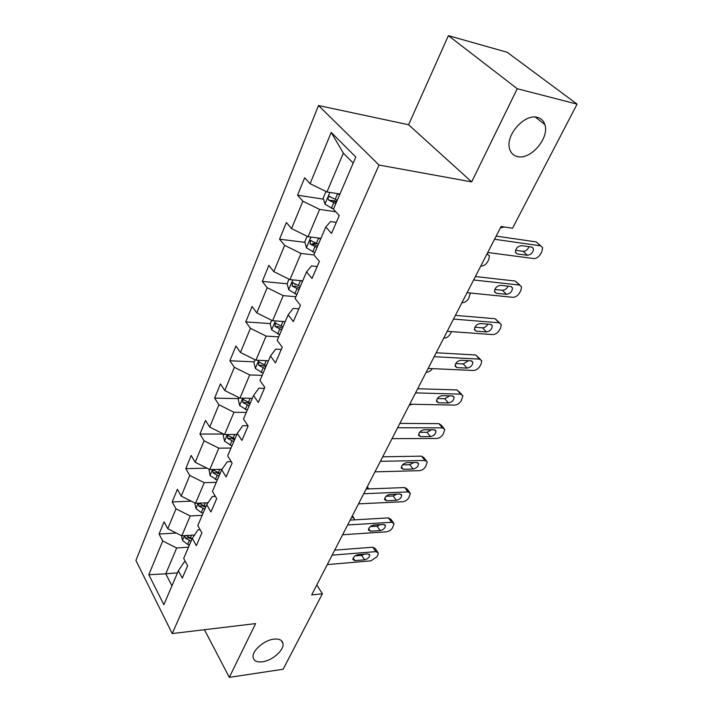 <?xml version="1.0" encoding="UTF-8"?>
<svg xmlns="http://www.w3.org/2000/svg" width="713" height="713" viewBox="0 0 713 713"><rect width="100%" height="100%" fill="white"/><g stroke="black" fill="none" stroke-linecap="round" stroke-linejoin="round"><path stroke-width="1.07" d="M273.89 639.151C279.166 638.625 282.196 640.06 282.981 643.456C284.46 649.864 272.375 660.639 262.455 661.798C257.045 662.422 253.935 660.978 253.124 657.466C251.644 651.058 264.015 640.14 273.89 639.151M537.361 117.387C541.087 118.358 543.573 120.738 544.821 124.534C549.759 137.85 530.65 160.14 517.567 156.584C513.61 155.692 510.989 153.215 509.697 149.151C504.822 135.96 524.376 113.331 537.361 117.387M318.524 105.533L135.916 560.427L172.234 633.563L379.022 165.051L318.524 105.533L408.585 124.748L471.676 181.886L517.246 88.724L448.397 35.65L408.585 124.748M448.397 35.65L507.157 52.263L577.084 104.134L517.246 88.724M185.549 561.897L184.168 562.004L178.41 570.748L182.287 578.109L187.626 565.774L183.696 558.431L192.305 538.351L196.333 545.668L201.886 532.852L197.786 525.561L206.725 504.706L210.932 511.952L216.699 498.637L212.429 491.409L221.725 469.724L226.101 476.899L232.099 463.049L227.652 455.901L237.322 433.344L241.894 440.429L248.133 426.009L243.489 418.959L253.57 395.465L258.329 402.453L264.835 387.426L259.987 380.484L270.485 356.001L275.468 362.872L282.25 347.204L277.188 340.377L288.132 314.843L293.346 321.581L300.423 305.226L295.129 298.533L306.554 271.885L312 278.48L319.406 261.386L313.854 254.853L325.796 227.001L331.509 233.427L339.245 215.549L333.434 209.194L355.796 157.038L331.215 132.422L343.354 153.126L326.964 191.966L339.941 194.007M178.41 570.748L163.856 604.695L148.821 574.714L162.733 540.971L159.079 534.037L176.263 533.012M331.215 132.422L310.084 183.678L304.674 177.76L297.544 195.202L302.865 201.182L291.555 228.597L286.385 222.509L279.558 239.22L284.639 245.361L273.81 271.635L268.863 265.388L262.322 281.412L267.179 287.704L256.796 312.9L252.054 306.519L245.771 321.893L250.432 328.319L240.459 352.498L235.923 345.992L229.889 360.76L234.354 367.302L224.773 390.537L220.424 383.924L214.622 398.121L218.909 404.761L209.702 427.096L205.522 420.394L199.943 434.048L204.052 440.786L195.193 462.265L191.182 455.482L185.808 468.628L189.765 475.437L181.236 496.123L177.377 489.27L172.198 501.934L175.995 508.815L167.778 528.743L164.07 521.827L159.079 534.037M577.084 104.134L512.531 228.24L501.114 226.493L311.688 594.918L322.392 593.795L316.813 584.954M192.305 538.351L198 529.848L200.121 529.723M194.533 535.026L181.824 535.802L190.202 515.945L202.162 515.347M167.778 528.743L181.824 535.802M175.995 508.815L190.202 515.945M206.725 504.706L212.349 496.462L215.344 496.346M208.044 502.772L195.54 503.307L204.239 482.692L216.324 482.327M181.236 496.123L195.54 503.307M189.765 475.437L204.239 482.692M221.725 469.724L227.26 461.783L231.27 461.712M222.028 469.297L209.782 469.564L218.82 448.165L231.021 448.049M195.193 462.265L209.782 469.564M204.052 440.786L218.82 448.165M237.322 433.344L242.759 425.723L247.964 425.75M236.823 434.511L224.577 434.52L233.971 412.274L246.288 412.426M209.702 427.096L224.577 434.52M218.909 404.761L233.971 412.274M253.57 395.465L258.89 388.202L264.434 388.362M252.322 398.362L239.951 398.095L249.719 374.949L262.17 375.394M224.773 390.537L239.951 398.095M234.354 367.302L249.719 374.949M270.485 356.001L275.69 349.129L281.287 349.423M268.445 360.76L255.949 360.19L266.118 336.099L278.694 336.866M240.459 352.498L255.949 360.19M250.432 328.319L266.118 336.099M288.132 314.843L293.203 308.408L298.854 308.854M285.227 321.625L272.607 320.734L283.204 295.628L295.895 296.742M256.796 312.9L272.607 320.734M267.179 287.704L283.204 295.628M306.554 271.885L311.465 265.922L317.169 266.546M302.704 280.86L289.968 279.612L301.02 253.436L313.925 254.933M273.81 271.635L289.968 279.612M284.639 245.361L301.02 253.436M325.796 227.001L330.538 221.574L336.295 222.367M320.93 238.356L308.069 236.725L319.602 209.408L335.787 211.77M291.555 228.597L308.069 236.725M302.865 201.182L319.602 209.408M310.084 183.678L326.964 191.966M204.426 629.713L229.319 677.35L283.141 669.249L322.392 593.795M229.319 677.35L255.611 623.599L172.234 633.563M471.676 181.886L379.022 165.051M353.202 163.09L343.354 153.126M177.519 572.833L165.781 573.813L171.958 585.81M188.517 547.174L176.681 547.994L165.781 573.813L148.821 574.714M162.733 540.971L176.681 547.994M297.544 195.202L323.506 199.168M332.32 200.513L336.857 201.209M279.558 239.22L304.932 242.34M312.945 243.32L317.624 243.899M262.322 281.412L287.152 283.774M294.977 284.514L296.234 284.639M245.771 321.893L270.307 323.586M229.889 360.76L254.184 361.839M214.622 398.121L238.677 398.629M199.943 434.048L223.588 434.03M185.808 468.628L206.993 468.174M172.198 501.934L191.244 501.15M494.546 239.265L540.534 245.825L542.62 247.554L541.933 251.511L540.561 254.051C538.654 257.09 536.363 258.587 533.68 258.561L487.745 252.5M540.534 245.825L536.229 241.912L496.177 236.11M531.755 247.063L533.458 248.489C533.351 252.34 531.319 254.603 527.37 255.272L517.192 253.908L515.419 252.429C515.544 248.543 517.585 246.279 521.568 245.637L531.755 247.063M529.073 246.689C527.754 249.693 525.766 251.234 523.119 251.324L515.526 250.29M326.001 191.485L323.203 198.116L324.968 204.239L333.461 209.114M504.251 226.975L500.383 227.928M336.625 193.49L339.629 194.729M337.276 200.219L329.085 196.387C327.837 197.403 327.722 198.633 328.729 200.068L335.796 203.677M336.384 202.314L332.534 200.656L328.729 200.068M473.619 279.977L519.412 285.048L521.551 286.76L520.9 290.414L519.581 292.856C517.736 295.779 515.481 297.268 512.816 297.303L467.086 292.678M519.866 285.129L515.276 281.056L475.393 276.528M510.713 286.448L512.451 287.847C512.317 291.483 510.33 293.649 506.488 294.335L496.355 293.293L494.537 291.84C494.688 288.177 496.694 286.011 500.562 285.343L510.713 286.448M508.102 286.163C506.738 288.836 504.831 290.218 502.407 290.298L494.786 289.496M453.513 319.085L499.091 322.793L501.275 324.468L500.66 327.846L499.394 330.199C497.612 333.024 495.392 334.486 492.745 334.593L447.229 331.304M499.76 322.918L495.116 318.72L455.411 315.387M490.464 324.335L492.246 325.707C492.086 329.148 490.143 331.215 486.409 331.928L476.311 331.18L474.457 329.762C474.626 326.296 476.596 324.21 480.357 323.524L490.464 324.335M487.906 324.13C486.507 326.492 484.697 327.722 482.478 327.811L474.867 327.231M307.125 236.261L304.79 241.805L306.474 247.892L314.763 252.741M486.997 253.953L489.403 255.726L488.86 259.345L487.621 261.742C485.874 264.621 483.681 266.047 481.052 266.038L480.803 266.002M318.372 238.035L320.672 238.962M318.417 244.22L310.378 240.424L310.084 243.98L317 247.527M317.624 246.056L313.863 244.443L310.084 243.98M289.041 279.157L287.125 283.694L288.738 289.754L296.831 294.558M470.411 293.016L468.646 298.489C466.953 301.26 464.805 302.668 462.184 302.722L461.935 302.695M300.788 280.672L302.499 281.341M300.333 286.385L292.455 282.633L292.214 286.065L298.979 289.558M299.647 287.99L295.948 286.421L292.214 286.065M434.172 356.696L479.528 359.129L481.756 360.769L481.177 363.897L479.947 366.161C478.218 368.888 476.043 370.332 473.405 370.493L428.13 368.452M480.393 359.299L475.705 354.985L436.196 352.757M470.972 360.796L472.79 362.142C472.612 365.395 470.705 367.391 467.06 368.113L457.015 367.641L455.135 366.259C455.322 362.979 457.247 360.983 460.919 360.279L470.972 360.796M468.423 360.662L463.29 363.933L455.714 363.559M415.563 392.89L460.678 394.146L462.942 395.742L461.213 400.822C459.537 403.46 457.39 404.886 454.778 405.1L409.743 404.209M461.73 394.351L456.988 389.94L417.702 388.737M452.194 395.929L454.047 397.23C453.851 400.323 451.98 402.239 448.432 402.979L438.433 402.765L436.525 401.419C436.73 398.309 438.62 396.392 442.194 395.67L452.194 395.929M449.627 395.867L444.796 398.736L437.301 398.558M397.64 427.747L442.497 427.898L444.805 429.449L443.138 434.253C441.516 436.802 439.404 438.201 436.811 438.468L392.043 438.647M443.718 428.148L441.258 425.198L438.95 423.647L399.886 423.388M434.092 429.796L435.973 431.062C435.759 433.985 433.923 435.83 430.465 436.597L420.527 436.623L418.584 435.322C418.807 432.372 420.661 430.518 424.146 429.779L434.092 429.796M431.463 429.787L426.962 432.301L419.583 432.292M271.706 320.28L270.182 323.889L271.724 329.914L279.621 334.691M451.534 331.616L450.349 333.907C448.709 336.589 446.596 337.989 443.994 338.087L443.753 338.069M283.827 321.527L285.066 322M282.99 326.839L275.263 323.123L275.066 326.447L281.68 329.887M282.393 328.221L278.774 326.697L275.066 326.447M255.067 359.753L253.908 362.498L255.388 368.487L263.106 373.22M432.381 368.639C430.732 370.929 428.754 372.115 426.445 372.213L426.205 372.204M267.473 360.716L268.329 361.036M266.332 365.689L258.757 361.999L258.605 365.225L265.076 368.612M265.833 366.865L262.268 365.377L258.605 365.225M239.087 397.658L238.258 399.61L239.675 405.563L247.224 410.26M412.542 404.262L409.262 405.153M251.698 398.344L252.242 398.549M250.325 403.014L242.892 399.36L242.776 402.488L249.122 405.831M249.906 404.004L246.413 402.56L242.776 402.488M380.377 461.329L424.966 460.473L427.301 461.971L425.697 466.507C424.128 468.976 422.051 470.357 419.476 470.669L374.976 471.846M426.321 460.741L423.879 457.666L421.543 456.16L382.712 456.792M416.633 462.47L418.54 463.682C418.317 466.471 416.508 468.254 413.13 469.02L403.246 469.27L401.285 468.013C401.517 465.215 403.335 463.432 406.74 462.666L416.633 462.47M413.914 462.523L409.752 464.68L402.533 464.84M223.722 434.101L223.214 435.313L224.568 441.222L231.948 445.883M234.934 438.914L227.643 435.295L227.563 438.335L233.775 441.623M234.586 439.725L231.155 438.317L227.563 438.335M363.719 493.726L408.032 491.908L410.394 493.351L408.861 497.656C407.337 500.036 405.296 501.408 402.729 501.756L358.505 503.859M409.529 492.211L407.105 489.011L404.734 487.558L366.143 489.02M399.788 494.002L401.704 495.17C401.472 497.826 399.699 499.546 396.401 500.33L386.58 500.784L384.592 499.581C384.833 496.916 386.624 495.187 389.949 494.412L399.788 494.002M396.936 494.118L393.148 495.945L386.116 496.257M208.945 469.145L210.023 475.553L217.242 480.179M220.121 473.459L212.964 469.876L212.911 472.826L219.007 476.07M219.845 474.109L216.476 472.737L212.911 472.826M347.65 524.973L391.678 522.281L394.066 523.672L392.587 527.745C391.107 530.053 389.102 531.408 386.553 531.8L342.623 534.768M393.291 522.602L390.884 519.287L388.496 517.896L350.145 520.125M383.505 524.456L385.448 525.579C385.207 528.11 383.469 529.768 380.234 530.57L370.475 531.221L368.469 530.062C368.728 527.522 370.475 525.855 373.737 525.062L383.505 524.456M380.484 524.643L377.097 526.158L370.305 526.586M194.792 502.932L196.022 508.619L201.271 512.558L203.08 513.2M205.852 506.738L198.829 503.173L198.802 506.052L204.783 509.242M205.647 507.228L202.332 505.9L198.802 506.052M368.995 488.913L366.865 488.057M332.133 555.151L375.876 551.639L378.282 552.967L377.854 554.999L376.865 556.835L370.92 560.837L327.276 564.607M377.587 551.969L375.216 548.555L372.801 547.219L334.7 550.16M367.774 553.885L369.735 554.972C369.486 557.379 367.774 558.992 364.61 559.803L354.914 560.632L352.899 559.527C353.158 557.103 354.878 555.489 358.069 554.678L367.774 553.885M364.521 554.153L361.58 555.356L355.092 555.89M181.503 535.641L182.51 540.499L187.653 544.42L189.435 545.044M184.881 535.615L185.211 538.074L191.066 541.229M191.957 539.153L188.695 537.86L185.211 538.074M192.109 538.805L186.12 535.543M354.236 519.884L354.316 518.547L351.91 517.148M527.37 255.272L523.119 251.324M517.192 253.908L515.365 252.197M329.869 192.421L324.923 204.087M333.711 202.822L331.385 208.267M337.534 193.874L335.19 199.373M515.276 281.056L519.412 285.048M506.488 294.335L502.407 290.298M496.355 293.293L494.457 291.412M495.116 318.72L499.091 322.793M486.409 331.928L482.478 327.811M476.311 331.18L474.377 329.139M310.939 237.09L306.43 247.741M314.95 246.707L312.713 251.921M318.613 238.133L316.358 243.4M292.811 279.888L288.703 289.603M296.964 288.774L294.817 293.774M300.44 280.637L298.319 285.592M475.705 354.985L479.528 359.129M467.06 368.113L463.29 363.933M457.015 367.641L455.063 365.466M456.988 389.94L460.678 394.146M448.432 402.979L444.796 398.736M438.433 402.765L436.49 400.474M438.95 423.647L442.497 427.898M430.465 436.597L426.962 432.301M420.527 436.623L418.602 434.235M275.432 320.93L271.689 329.762M279.701 329.13L277.651 333.934M282.981 321.465L281.011 326.082M258.748 360.323L255.343 368.336M263.133 367.872L261.163 372.489M266.225 360.662L264.389 364.949M242.714 398.148L239.639 405.412M247.215 405.118L245.317 409.556M250.12 398.309L248.418 402.301M421.543 456.16L424.966 460.473M413.13 469.02L409.752 464.68M403.246 469.27L401.357 466.81M227.313 434.52L224.533 441.08M231.903 440.928L230.076 445.197M234.639 434.511L233.053 438.228M404.734 487.558L408.032 491.908M396.401 500.33L393.148 495.945M386.58 500.784L384.726 498.262M212.492 469.51L209.996 475.402M217.162 475.402L215.406 479.51M219.747 469.341L218.276 472.799M388.496 517.896L391.678 522.281M380.234 530.57L377.097 526.158M370.475 531.221L368.674 528.654M198.223 503.191L195.986 508.476M202.964 508.601L201.271 512.558M205.406 502.888L204.043 506.087M372.801 547.219L375.876 551.639M364.61 559.803L361.58 555.356M354.914 560.632L353.167 558.038M184.48 535.641L182.483 540.347M189.284 540.597L187.653 544.42M191.592 535.205L190.318 538.181M282.981 643.456L281.305 640.559M544.821 124.534L535.329 117.084M538.315 243.65L540.748 245.86M533.458 248.489L531.943 247.099M330.101 196.547L329.085 196.387M512.451 287.847L511.087 286.519M492.246 325.707L491.025 324.442M487.692 254.078L487.184 253.587M311.305 240.539L310.378 240.424M293.301 282.713L292.455 282.633M472.79 362.142L471.694 360.938M454.047 397.23L453.067 396.107M435.973 431.062L435.099 430.001M276.029 323.176L275.263 323.123M259.452 362.035L258.757 361.999M243.525 399.378L242.892 399.36M418.54 463.682L417.756 462.692M228.213 435.295L227.643 435.295M401.704 495.17L401.009 494.243M213.481 469.858L212.964 469.876M385.448 525.579L384.833 524.715M368.469 488.423L367.284 486.792M369.735 554.972L369.182 554.161M353.612 517.531L352.382 515.766"/></g></svg>
